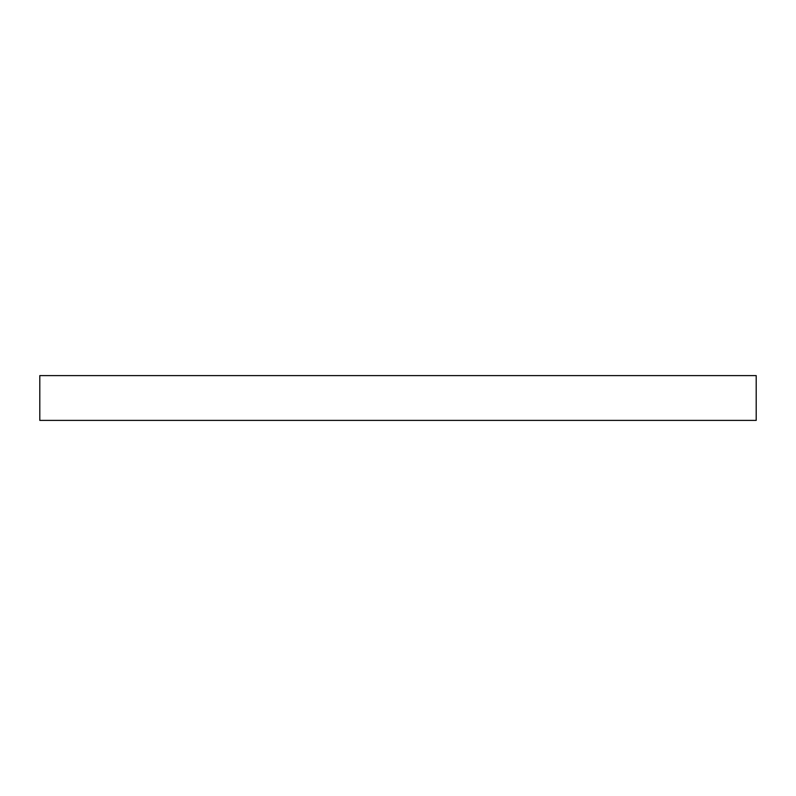 <?xml version="1.0" encoding="UTF-8"?>
<svg xmlns="http://www.w3.org/2000/svg" width="796" height="796" viewBox="0 0 796 796"><rect width="100%" height="100%" fill="white"/><g stroke="black" fill="none" stroke-linecap="round" stroke-linejoin="round"><path stroke-width="1.19" d="M756.2 420.387L756.2 375.613L39.8 375.613L39.8 420.387L756.2 420.387"/></g></svg>
